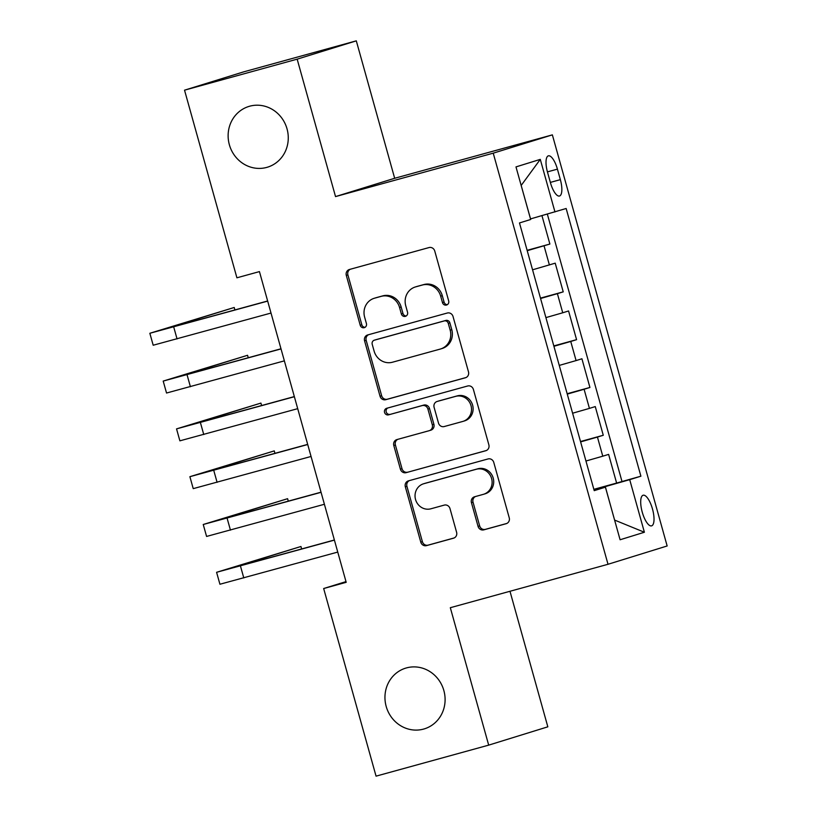 <?xml version="1.0" encoding="UTF-8"?>
<svg xmlns="http://www.w3.org/2000/svg" width="817" height="817" viewBox="0 0 817 817"><rect width="100%" height="100%" fill="white"/><g stroke="black" fill="none" stroke-linecap="round" stroke-linejoin="round"><path stroke-width="1.23" d="M446.49 305.037A3.411 3.207 -107.2 0 0 448.676 300.901L434.756 251.044A4.871 4.585 -107.2 0 0 429.017 247.571L349.421 269.487A4.871 4.585 -107.2 0 0 346.306 275.4L360.226 325.248A3.411 3.207 -107.2 0 0 364.331 327.658A3.411 3.207 -107.2 0 0 366.414 323.542L364.617 317.098A15.594 14.675 -107.2 0 1 374.155 298.307A15.594 14.675 -107.2 0 1 374.574 298.185L381.202 296.357A15.594 14.675 -107.2 0 1 399.554 307.478L401.351 313.922A3.411 3.207 -107.2 0 0 405.457 316.332A3.411 3.207 -107.2 0 0 407.54 312.217L405.743 305.772A15.594 14.675 -107.2 0 1 415.281 286.981A15.594 14.675 -107.2 0 1 415.7 286.859L422.338 285.031A15.594 14.675 -107.2 0 1 440.68 296.152L442.477 302.596A3.411 3.207 -107.2 0 0 446.49 305.037M406.478 667.908A31.761 29.902 -107.2 0 0 405.63 668.153A31.761 29.902 -107.2 0 0 386.318 706.889A31.761 29.902 -107.2 0 0 423.563 729.091A31.761 29.902 -107.2 0 0 424.421 728.846A31.761 29.902 -107.2 0 0 443.733 690.11A31.761 29.902 -107.2 0 0 406.478 667.908M249.655 106.21A31.761 29.902 -107.2 0 0 248.807 106.465A31.761 29.902 -107.2 0 0 229.495 145.201A31.761 29.902 -107.2 0 0 266.74 167.403A31.761 29.902 -107.2 0 0 267.588 167.158A31.761 29.902 -107.2 0 0 286.9 128.412A31.761 29.902 -107.2 0 0 249.655 106.21M652.477 508.971A15.88 5.351 74.6 0 0 643.142 495.235A15.88 5.351 74.6 0 0 642.244 512.136A15.88 5.351 74.6 0 0 651.578 525.862A15.88 5.351 74.6 0 0 652.477 508.971M478.057 526.383A4.871 4.585 -107.2 0 0 483.787 529.855L506.121 523.707A4.871 4.585 -107.2 0 0 509.236 517.794L493.774 462.422A4.871 4.585 -107.2 0 0 488.035 458.95L408.439 480.866A4.871 4.585 -107.2 0 0 405.324 486.779L420.786 542.151A4.871 4.585 -107.2 0 0 426.515 545.623L453.496 538.199A4.871 4.585 -107.2 0 0 456.601 532.286L449.993 508.593A4.871 4.585 -107.2 0 0 444.254 505.11L430.876 508.797A13.031 12.265 -107.2 0 1 415.598 499.687A13.031 12.265 -107.2 0 1 423.523 483.797A13.031 12.265 -107.2 0 1 423.87 483.695L476.27 469.264A13.031 12.265 -107.2 0 1 491.558 478.374A13.031 12.265 -107.2 0 1 483.633 494.265A13.031 12.265 -107.2 0 1 483.286 494.367L474.554 496.777A4.871 4.585 -107.2 0 0 471.44 502.68L478.057 526.383L479.65 525.882A4.871 4.585 -107.2 0 0 485.38 529.355L506.754 523.472M450.32 607.705L488.689 745.135L376.055 776.15L323.665 588.526L346.194 582.317L259.438 271.601L236.91 277.8L184.53 90.176L297.163 59.161L335.532 196.591L493.233 153.167L608.011 564.281L450.32 607.705M465.373 377.781A4.871 4.585 -107.2 0 0 468.488 371.868L453.026 316.496A4.871 4.585 -107.2 0 0 447.297 313.023L367.691 334.939A4.871 4.585 -107.2 0 0 364.576 340.852L380.038 396.225A4.871 4.585 -107.2 0 0 385.767 399.697L465.639 377.699M473.4 389.464L488.862 444.826A4.871 4.585 -107.2 0 1 485.747 450.739L406.141 472.655A4.871 4.585 -107.2 0 1 400.412 469.183L393.794 445.49A4.871 4.585 -107.2 0 1 396.909 439.577L429.191 430.692A4.871 4.585 -107.2 0 0 432.305 424.779L427.914 409.062A4.871 4.585 -107.2 0 0 422.185 405.589L388.575 414.842A3.411 3.207 -107.2 0 1 384.572 412.462A3.411 3.207 -107.2 0 1 386.737 408.275L467.671 385.992A4.871 4.585 -107.2 0 1 473.4 389.464M593.857 489.332L616.621 483.061L608.614 454.385L602.772 456.192L597.441 437.064L580.611 441.905M580.509 441.527L603.273 435.267L595.266 406.58L589.435 408.388L584.094 389.27L567.274 394.1M567.161 393.723L589.925 387.462L581.918 358.775L576.087 360.583L570.746 341.465L553.926 346.296M553.814 345.918L576.577 339.658L568.571 310.971L562.739 312.778L557.398 293.66L540.578 298.491M540.476 298.123L563.23 291.853L555.223 263.166L532.572 269.804M547.513 172.203L550.444 182.722A15.39 5.188 74.6 0 0 559.482 196.019A15.39 5.188 74.6 0 0 560.36 179.648L557.419 169.139A15.39 5.188 74.6 0 0 548.381 155.833A15.39 5.188 74.6 0 0 547.513 172.203M493.233 153.167L552.363 134.866L667.152 545.97L608.011 564.281M616.621 483.061L640.896 476.199L566.15 208.498L530.509 218.915M640.896 476.199L629.713 479.661L644.388 532.245L620.093 539.761L605.417 487.177L594.225 490.649L519.479 222.949L530.672 219.487L515.987 166.903L540.282 159.376L554.968 211.96M527.128 250.319L549.882 244.048L527.231 250.686M563.23 291.853L557.398 293.66M576.577 339.658L570.746 341.465M589.925 387.462L584.094 389.27M603.273 435.267L597.441 437.064M621.972 481.407L547.349 214.125M549.882 244.048L541.957 215.657M644.388 532.245L614.598 520.072L605.295 486.605L593.969 489.72M530.55 218.905L521.175 185.449L540.282 159.376M335.532 196.591L394.672 178.28L356.304 40.85L297.163 59.161M356.304 40.85L243.66 71.865L184.53 90.176M488.689 745.135L547.829 726.824L509.982 591.273M394.672 178.28L552.363 134.866M346 581.612L323.665 588.526M545.909 317.609L562.739 312.778M559.257 365.413L576.087 360.583M572.605 413.218L589.435 408.388M605.417 487.177L594.071 490.088M585.952 461.023L602.772 456.192M605.295 486.605L629.713 479.661M447.348 304.649A3.411 3.207 -107.2 0 1 444.08 302.106L442.283 295.652A15.594 14.675 -107.2 0 0 423.931 284.541L422.338 285.031M415.281 286.981L416.884 286.481A15.594 14.675 -107.2 0 1 417.303 286.358L423.931 284.541M374.155 298.307L375.749 297.807A15.594 14.675 -107.2 0 1 376.167 297.684L382.805 295.856A15.594 14.675 -107.2 0 1 401.147 306.978L402.955 313.432A3.411 3.207 -107.2 0 0 406.223 315.975M350.381 269.222A4.871 4.585 -107.2 0 0 347.899 274.9L361.819 324.757A3.411 3.207 -107.2 0 0 365.097 327.3M368.651 334.674A4.871 4.585 -107.2 0 0 366.179 340.362L381.641 395.724A4.871 4.585 -107.2 0 0 387.37 399.196L466.007 377.546M448.278 323.369A3.411 3.207 -107.2 0 0 444.264 320.928L374.39 340.168A3.411 3.207 -107.2 0 0 372.215 344.304L374.115 351.116A15.594 14.675 -107.2 0 0 392.456 362.227L440.22 349.084A15.594 14.675 -107.2 0 0 440.639 348.961A15.594 14.675 -107.2 0 0 450.177 330.17L448.278 323.369L449.881 322.868A3.411 3.207 -107.2 0 0 445.868 320.438L444.264 320.928M375.81 339.729A3.411 3.207 -107.2 0 1 375.994 339.678L445.868 320.438M440.639 348.961L442.232 348.461A15.594 14.675 -107.2 0 0 451.781 329.67L450.177 330.17M449.881 322.868L451.781 329.67M486.381 450.514L406.141 472.655M397.869 439.311A4.871 4.585 -107.2 0 0 395.397 444.999L402.005 468.692A4.871 4.585 -107.2 0 0 407.744 472.165M430.794 430.191A4.871 4.585 -107.2 0 0 433.898 424.289L429.517 408.561A4.871 4.585 -107.2 0 0 423.778 405.089L388.575 414.842M387.809 407.979A3.411 3.207 -107.2 0 0 390.169 414.342M462.688 421.47A13.031 12.265 -107.2 0 0 463.045 421.368A13.031 12.265 -107.2 0 0 470.96 405.467A13.031 12.265 -107.2 0 0 455.682 396.357L437.218 401.443A4.871 4.585 -107.2 0 0 434.103 407.356L438.494 423.073A4.871 4.585 -107.2 0 0 444.223 426.545L462.688 421.47M463.045 421.368L464.638 420.867A13.031 12.265 -107.2 0 0 472.563 404.977A13.031 12.265 -107.2 0 0 457.285 395.867L455.682 396.357M438.555 401.035A4.871 4.585 -107.2 0 1 438.821 400.953L457.285 395.867M475.514 496.511A4.871 4.585 -107.2 0 0 473.033 502.189L479.65 525.882M483.633 494.265L485.237 493.774A13.031 12.265 -107.2 0 0 493.151 477.884A13.031 12.265 -107.2 0 0 477.874 468.774L476.27 469.264M423.523 483.797L425.116 483.307A13.031 12.265 -107.2 0 1 425.463 483.204L477.874 468.774M409.399 480.61A4.871 4.585 -107.2 0 0 406.917 486.289L422.379 541.651A4.871 4.585 -107.2 0 0 428.118 545.133L454.129 537.964M234.918 309.99L234.224 307.478L149.848 333.275L267.68 301.105M149.848 333.275L153.188 345.234L271.019 313.054M267.649 300.983L161.797 329.945L234.224 307.478M248.266 357.795L247.571 355.283L163.196 381.079L281.028 348.91M163.196 381.079L166.535 393.028L284.367 360.859M280.987 348.777L175.144 377.74L247.571 355.283M261.614 405.6L260.919 403.087L176.543 428.884L294.375 396.715M176.543 428.884L179.883 440.833L297.715 408.663M294.334 396.582L188.492 425.545L260.919 403.087M274.961 453.394L274.267 450.892L189.891 476.689L307.723 444.519M189.891 476.689L193.231 488.637L311.063 456.468M307.682 444.387L201.84 473.349L274.267 450.892M288.309 501.199L287.604 498.687L203.239 524.494L321.071 492.324M203.239 524.494L206.578 536.442L324.4 504.273M321.03 492.191L215.188 521.154L287.604 498.687M301.657 549.004L300.952 546.491L216.587 572.298L334.419 540.119M216.587 572.298L219.926 584.247L337.748 552.078M334.378 539.996L228.535 568.959L300.952 546.491M549.392 264.974L544.051 245.856M547.421 171.887L557.419 169.139M550.362 182.405L560.36 179.648M442.283 295.652L440.68 296.152M417.303 286.358L415.7 286.859M402.955 313.432L401.351 313.922M401.147 306.978L399.554 307.478M382.805 295.856L381.202 296.357M376.167 297.684L374.574 298.185M361.819 324.757L360.226 325.248M347.899 274.9L346.306 275.4M444.08 302.106L442.477 302.596M387.37 399.196L385.767 399.697M381.641 395.724L380.038 396.225M366.179 340.362L364.576 340.852M375.994 339.678L374.39 340.168M402.005 468.692L400.412 469.183M395.397 444.999L393.794 445.49M433.898 424.289L432.305 424.779M429.517 408.561L427.914 409.062M423.778 405.089L422.185 405.589M438.821 400.953L437.218 401.443M473.033 502.189L471.44 502.68M425.463 483.204L423.87 483.695M428.118 545.133L426.515 545.623M422.379 541.651L420.786 542.151M406.917 486.289L405.324 486.779M485.38 529.355L483.787 529.855M173.715 326.974L177.054 338.932M187.062 374.778L190.402 386.737M200.41 422.583L203.75 434.532M213.758 470.388L217.097 482.336M227.106 518.192L230.445 530.141M240.453 565.997L243.793 577.946M375.902 339.709L374.298 340.199M430.916 430.161L429.323 430.651M438.688 400.994L437.085 401.484"/></g></svg>
